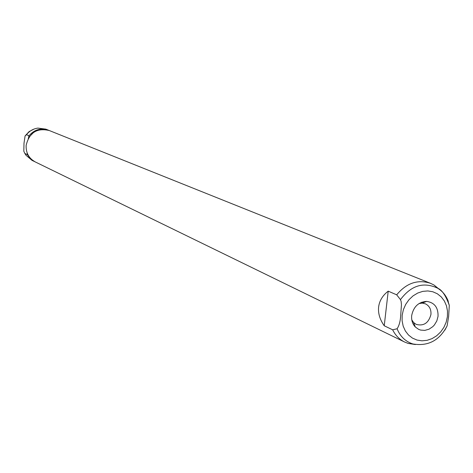<?xml version="1.0" encoding="UTF-8"?>
<svg xmlns="http://www.w3.org/2000/svg" width="473" height="473" viewBox="0 0 473 473"><rect width="100%" height="100%" fill="white"/><g stroke="black" fill="none" stroke-linecap="round" stroke-linejoin="round"><path stroke-width="0.71" d="M438.039 316.354L436.827 320.907L434.397 324.951L432.801 326.648L429.035 329.19L424.849 330.379L420.657 330.089L418.694 329.391L415.294 326.979C412.456 323.922 411.256 320.097 411.693 315.497C413.544 306.67 418.528 301.963 426.646 301.378C434.51 302.566 438.305 307.556 438.039 316.354M419.013 303.565L422.259 303.116L425.387 303.814C429.437 305.86 431.287 309.419 430.938 314.492C428.668 322.976 423.773 326.281 416.252 324.413L413.633 322.562L411.788 319.849M400.726 315.101C400.43 321.001 399.224 325.554 397.095 328.759L392.655 329.805L384.236 325.773L388.209 291.155L396.693 294.827L400.465 299.634L401.128 301.402L401.441 304.789L400.726 315.101M444.868 330.154L447.097 325.897L448.623 316.656L449.297 305.387L447.913 300.869M415.395 344.533L408.175 343.428L404.598 342.02C399.366 339.413 395.387 335.339 392.655 329.805M396.693 294.827C406.455 283.002 417.76 279.182 430.619 283.357L434.06 285.059L439.724 289.671M404.598 342.02L35.28 161.943C28.9 158.425 25.849 152.903 26.139 145.382C29.208 132.671 36.906 127.71 49.222 130.507L430.619 283.357M384.236 325.773C379.849 319.547 377.974 313.297 378.619 307.03C379.405 300.787 382.598 295.495 388.209 291.155M27.239 153.151L27.274 154.624L24.862 153.471L23.821 151.224L23.993 143.313L25.069 136.011L26.494 134.681L28.918 135.733L28.599 137.542L33.654 132.375M28.599 137.542L28.226 138.447M34.896 161.748L30.242 158.538L27.138 154.275M28.723 136.118C34.109 129.626 40.678 127.645 48.423 130.187L48.82 130.353M34.505 161.565L31.987 160.335L25.926 155.185L24.862 153.471M26.494 134.681C29.486 130.932 33.299 128.739 37.941 128.106L45.822 129.141L48.423 130.187M402.18 315.189L403.398 309.626L405.704 304.381L408.979 299.716L413.053 295.873L417.718 293.047L422.738 291.374L427.852 290.936L432.813 291.758L437.359 293.786L441.274 296.92L444.36 300.994L446.471 305.806L447.499 311.116L447.399 316.656L446.181 322.154L443.899 327.346L440.67 331.963L436.65 335.789L432.044 338.627L427.066 340.329L421.975 340.82L417.015 340.063L412.444 338.094L408.483 335.002L405.337 330.946L403.173 326.128L402.103 320.783L402.18 315.189M447.097 325.897C439.506 340.507 428.089 346.526 412.84 343.954C405.444 341.518 400.193 336.457 397.095 328.759M400.465 299.634C411.102 285.414 423.471 281.589 437.584 288.163C442.551 291.197 446.122 295.595 448.303 301.36M25.205 135.798L29.095 131.6L34.139 129.023M413.633 322.562L415.294 326.979M422.259 303.116L426.646 301.378M421.668 302.217L423.039 302.803M449.297 305.387C445.803 295.524 441.894 289.783 437.584 288.163L434.06 285.059M412.84 343.954L408.175 343.428"/></g></svg>
